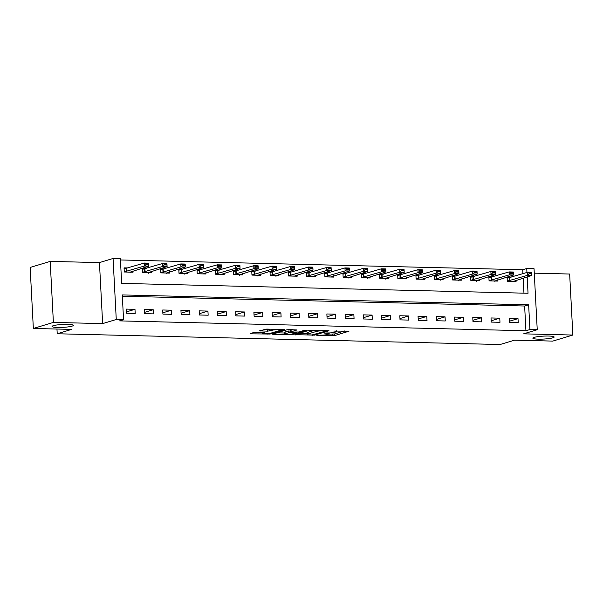 <?xml version="1.0" encoding="UTF-8"?>
<svg xmlns="http://www.w3.org/2000/svg" width="603" height="603" viewBox="0 0 603 603"><rect width="100%" height="100%" fill="white"/><g stroke="black" fill="none" stroke-linecap="round" stroke-linejoin="round"><path stroke-width="0.9" d="M316.718 335.26L334.612 335.615L348.979 331.213L333.776 331.077A5.239 0.716 177 0 1 336.489 331.56A5.239 0.716 177 0 1 335.841 331.944L334.665 332.306A5.239 0.716 177 0 1 327.565 332.954L324.037 333.044L326.457 333.286A5.239 0.716 177 0 1 329.17 333.776A5.239 0.716 177 0 1 328.522 334.16L327.346 334.514A5.239 0.716 177 0 1 320.246 335.162L316.718 335.26M72.043 326.14A10.673 1.47 177 0 0 73.355 325.349A10.673 1.47 177 0 0 65.312 324.354A10.673 1.47 177 0 0 53.365 325.68A10.673 1.47 177 0 0 52.046 326.472A10.673 1.47 177 0 0 60.089 327.467A10.673 1.47 177 0 0 72.043 326.14M552.83 337.823A10.673 1.47 177 0 0 554.149 337.039A10.673 1.47 177 0 0 546.107 336.037A10.673 1.47 177 0 0 534.152 337.371A10.673 1.47 177 0 0 532.841 338.155A10.673 1.47 177 0 0 540.883 339.157A10.673 1.47 177 0 0 552.83 337.823M256.516 332.163L254.293 332.366L250.32 333.572L250.969 333.843L270.084 334.047L284.45 329.645L266.707 329.087L259.486 330.859L267.566 331.19L272.164 330.263A4.379 0.603 177 0 1 277.063 329.72A4.379 0.603 177 0 1 280.365 330.127A4.379 0.603 177 0 1 279.83 330.452L270.498 333.271A4.379 0.603 177 0 1 265.599 333.813A4.379 0.603 177 0 1 262.297 333.406A4.379 0.603 177 0 1 262.84 333.082L264.596 332.494L263.745 332.343L256.516 332.163M33.346 328.469L30.15 267.453L50.192 261.393L53.388 322.409L33.346 328.469L71.651 329.396L57.217 333.761L500.075 344.524L514.502 340.167L552.808 341.094L572.85 335.042L523.6 333.843L537.235 329.72L529.939 329.547L525.929 330.753L119.552 320.879L123.562 319.665L116.266 319.492L113.07 258.476L120.366 258.649L121.663 283.387L528.04 293.262L527.173 276.86M53.388 322.409L102.638 323.607L116.266 319.492M294.867 334.65L314.63 335.132L328.997 330.73L309.03 330.369L294.867 334.65M290.141 334.793L272.39 334.228L286.757 329.826L288.98 329.622L297.06 329.954L291.113 331.808L291.754 332.087L298.771 331.997L304.756 330.188L306.897 330.15L292.357 334.59L290.141 334.793L290.111 334.228M572.85 335.042L569.654 274.026L534.266 273.167M525.929 330.753L524.633 306.023L122.334 296.239M518.007 318.625L509.249 318.407L509.467 322.53L518.226 322.748L518.007 318.625L509.399 321.226M499.766 318.18L491.015 317.969L491.226 322.092L499.985 322.304L499.766 318.18L491.159 320.781M481.526 317.736L472.775 317.525L472.986 321.648L481.744 321.859L481.526 317.736L472.918 320.336M463.285 317.291L454.534 317.08L454.752 321.203L463.503 321.414L463.285 317.291L454.685 319.892M445.052 316.846L436.293 316.635L436.512 320.758L445.263 320.969L445.052 316.846L436.444 319.454M426.811 316.409L418.052 316.191L418.271 320.314L427.022 320.532L426.811 316.409L418.203 319.01M408.57 315.964L399.812 315.753L400.03 319.876L408.789 320.087L408.57 315.964L399.962 318.565M390.329 315.52L381.578 315.309L381.789 319.432L390.548 319.643L390.329 315.52L381.722 318.12M372.089 315.075L363.338 314.864L363.549 318.987L372.307 319.198L372.089 315.075L363.481 317.675M353.855 314.63L345.097 314.419L345.315 318.542L354.067 318.753L353.855 314.63L345.248 317.231M335.615 314.186L326.856 313.975L327.075 318.098L335.826 318.309L335.615 314.186L327.007 316.794M317.374 313.748L308.615 313.53L308.834 317.653L317.593 317.871L317.374 313.748L308.766 316.349M299.133 313.304L290.382 313.093L290.593 317.216L299.352 317.427L299.133 313.304L290.525 315.904M280.892 312.859L272.141 312.648L272.352 316.771L281.111 316.982L280.892 312.859L272.285 315.459M262.652 312.414L253.901 312.203L254.119 316.326L262.87 316.537L262.652 312.414L254.044 315.015M244.419 311.97L235.66 311.759L235.879 315.882L244.63 316.093L244.419 311.97L235.811 314.57M226.178 311.532L217.419 311.314L217.638 315.437L226.389 315.648L226.178 311.532L217.57 314.133M207.937 311.088L199.178 310.869L199.397 314.992L208.156 315.211L207.937 311.088L199.329 313.688M189.696 310.643L180.945 310.432L181.156 314.555L189.915 314.766L189.696 310.643L181.088 313.243M171.456 310.198L162.704 309.987L162.916 314.11L171.674 314.321L171.456 310.198L162.848 312.799M153.215 309.754L144.464 309.543L144.682 313.666L153.433 313.877L153.215 309.754L144.614 312.354M134.982 309.309L126.223 309.098L126.442 313.221L135.193 313.432L134.982 309.309L126.374 311.917M522.937 273.694L522.733 269.737L120.434 259.961M523.962 293.164L523.17 278.073M511.073 277.282L507.093 277.184L507.304 281.307L516.062 281.518L515.995 280.237M492.839 276.837L488.852 276.739L489.071 280.862L497.822 281.073L497.754 279.792M474.599 276.393L470.611 276.295L470.83 280.418L479.581 280.629L479.513 279.355M456.358 275.948L452.371 275.85L452.589 279.973L461.34 280.191L461.28 278.91M438.117 275.503L434.13 275.413L434.348 279.536L443.107 279.747L443.039 278.465M419.876 275.066L415.897 274.968L416.108 279.091L424.866 279.302L424.798 278.021M401.636 274.621L397.656 274.523L397.867 278.646L406.626 278.857L406.558 277.576M383.402 274.177L379.415 274.079L379.634 278.202L388.385 278.413L388.317 277.131M365.162 273.732L361.174 273.634L361.393 277.757L370.144 277.975L370.076 276.694M346.921 273.287L342.934 273.197L343.152 277.312L351.911 277.531L351.843 276.249M328.68 272.85L324.7 272.752L324.911 276.875L333.67 277.086L333.602 275.805M310.439 272.405L306.46 272.307L306.671 276.43L315.429 276.641L315.361 275.36M292.199 271.961L288.219 271.863L288.438 275.986L297.189 276.197L297.121 274.915M273.966 271.516L269.978 271.418L270.197 275.541L278.948 275.752L278.88 274.471M255.725 271.071L251.737 270.973L251.956 275.096L260.707 275.315L260.647 274.033M237.484 270.626L233.497 270.536L233.715 274.659L242.474 274.87L242.406 273.589M219.243 270.189L215.263 270.091L215.475 274.214L224.233 274.425L224.165 273.144M201.003 269.745L197.023 269.647L197.234 273.77L205.992 273.981L205.924 272.699M182.769 269.3L178.782 269.202L179.001 273.325L187.752 273.536L187.684 272.255M164.529 268.855L160.541 268.757L160.76 272.88L169.511 273.091L169.443 271.817M146.288 268.41L142.3 268.312L142.519 272.435L151.27 272.654L151.21 271.373M128.047 267.966L124.06 267.875L124.278 271.998L133.037 272.209L132.969 270.928M56.968 329.042L57.217 333.761M102.638 323.607L99.442 262.591L50.192 261.393M99.442 262.591L113.07 258.476M522.733 269.737L526.743 268.531L534.039 268.704L537.235 329.72M529.939 329.547L528.643 304.809L122.266 294.927L123.562 319.665M526.947 272.481L526.743 268.531M524.633 306.023L528.643 304.809M328.748 334.085L334.522 333.972L344.434 330.972M299.118 333.369L307.1 333.557M311.939 334.966L325.921 331.062L323.396 330.821A5.239 0.716 177 0 0 316.296 331.469L307.794 334.039A5.239 0.716 177 0 0 307.146 334.424A5.239 0.716 177 0 0 309.859 334.914L311.939 334.966M307.146 334.424L307.063 332.781A5.239 0.716 177 0 1 307.711 332.389L314.781 330.256M284.563 333.014L276.852 332.826M292.515 329.713L290.819 330.286L290.91 331.929M285.151 333.61A4.379 0.603 177 0 0 284.608 333.934A4.379 0.603 177 0 0 287.91 334.348A4.379 0.603 177 0 0 292.809 333.798L296.299 332.683L290.654 332.419L285.151 333.61L285.061 331.967A4.379 0.603 177 0 0 284.526 332.283L284.608 333.934M285.061 331.967L290.85 330.776M263.941 329.449L270.242 329.17M254.67 332.283L262.252 332.472M507.131 277.915L508.389 277.945M529.577 273.807L531.763 273.86L531.74 273.363L529.555 273.31L527.504 275.33L527.346 272.36L531.725 272.466L531.884 275.435L527.504 275.33L507.296 281.141M529.555 273.31L527.346 272.36L507.146 278.179M507.304 281.262L513.311 281.413L531.884 275.435L531.763 273.86M531.74 273.363L531.725 272.466M488.89 277.47L490.156 277.508M511.336 273.363L513.53 273.415L513.5 272.918L511.314 272.865L509.264 274.885L509.113 271.915L513.485 272.028L513.643 274.991L509.264 274.885L489.056 280.704M511.314 272.865L509.113 271.915L488.905 277.734M489.063 280.817L495.078 280.968L513.643 274.991L513.53 273.415M495.078 280.968L494.844 281.737M513.5 272.918L513.485 272.028M470.649 277.033L471.915 277.063M493.096 272.918L495.289 272.971L495.259 272.473L493.073 272.42L491.023 274.44L490.872 271.478L495.251 271.584L495.402 274.553L491.023 274.44L470.822 280.259M493.073 272.42L490.872 271.478L470.664 277.29M470.822 280.38L476.837 280.523L495.402 274.553L495.289 272.971M476.837 280.523L476.611 281.292M495.259 272.473L495.251 271.584M452.408 276.589L453.675 276.619M474.855 272.473L477.048 272.526L477.018 272.036L474.832 271.983L472.79 274.003L472.631 271.033L477.011 271.139L477.161 274.109L472.79 274.003L452.582 279.815M474.832 271.983L472.631 271.033L452.423 276.845M452.589 279.935L458.597 280.078L477.161 274.109L477.048 272.526M458.597 280.078L458.37 280.847M477.018 272.036L477.011 271.139M434.175 276.144L435.434 276.174M456.622 272.028L458.808 272.081L458.785 271.591L456.592 271.538L454.549 273.558L454.391 270.589L458.77 270.694L458.928 273.664L454.549 273.558L434.341 279.37M456.592 271.538L454.391 270.589L434.183 276.4M434.348 279.49L440.356 279.634L458.928 273.664L458.808 272.081M440.356 279.634L440.13 280.403M458.785 271.591L458.77 270.694M415.934 275.699L417.193 275.729M438.381 271.591L440.567 271.644L440.544 271.146L438.351 271.094L436.308 273.114L436.15 270.144L440.529 270.25L440.687 273.219L436.308 273.114L416.1 278.925M438.351 271.094L436.15 270.144L415.949 275.963M416.108 279.046L422.115 279.197L440.687 273.219L440.567 271.644M440.544 271.146L440.529 270.25M397.694 275.254L398.96 275.285M420.14 271.146L422.326 271.199L422.304 270.702L420.118 270.649L418.067 272.669L417.917 269.699L422.288 269.805L422.447 272.775L418.067 272.669L397.859 278.488M420.118 270.649L417.917 269.699L397.709 275.518M397.867 278.601L403.874 278.752L422.447 272.775L422.326 271.199M422.304 270.702L422.288 269.805M379.453 274.817L380.719 274.847M401.9 270.702L404.093 270.755L404.063 270.257L401.877 270.204L399.827 272.224L399.676 269.255L404.048 269.368L404.206 272.33L399.827 272.224L379.626 278.043M401.877 270.204L399.676 269.255L379.468 275.074M379.626 278.156L385.641 278.307L404.206 272.33L404.093 270.755M385.641 278.307L385.415 279.076M404.063 270.257L404.048 269.368M361.212 274.373L362.478 274.403M383.659 270.257L385.852 270.31L385.822 269.82L383.636 269.76L381.593 271.78L381.435 268.817L385.814 268.923L385.965 271.893L381.593 271.78L361.385 277.599M383.636 269.76L381.435 268.817L361.227 274.629M361.393 277.719L367.4 277.862L385.965 271.893L385.852 270.31M367.4 277.862L367.174 278.631M385.822 269.82L385.814 268.923M342.971 273.928L344.238 273.958M365.426 269.812L367.611 269.865L367.581 269.375L365.395 269.322L363.353 271.342L363.194 268.373L367.574 268.478L367.724 271.448L363.353 271.342L343.145 277.154M365.395 269.322L363.194 268.373L342.986 274.184M343.152 277.274L349.16 277.418L367.724 271.448L367.611 269.865M349.16 277.418L348.933 278.187M367.581 269.375L367.574 268.478M324.738 273.483L325.997 273.513M347.185 269.368L349.371 269.428L349.348 268.93L347.155 268.878L345.112 270.898L344.954 267.928L349.333 268.034L349.491 271.003L345.112 270.898L324.904 276.709M347.155 268.878L344.954 267.928L324.746 273.739M324.911 276.83L330.919 276.973L349.491 271.003L349.371 269.428M349.348 268.93L349.333 268.034M306.497 273.038L307.756 273.069M328.944 268.93L331.13 268.983L331.107 268.486L328.914 268.433L326.871 270.453L326.713 267.483L331.092 267.589L331.251 270.559L326.871 270.453L306.663 276.264M328.914 268.433L326.713 267.483L306.512 273.302M306.671 276.385L312.678 276.536L331.251 270.559L331.13 268.983M331.107 268.486L331.092 267.589M288.257 272.594L289.523 272.624M310.703 268.486L312.889 268.539L312.867 268.041L310.681 267.988L308.63 270.008L308.48 267.039L312.851 267.144L313.01 270.114L308.63 270.008L288.422 275.827M310.681 267.988L308.48 267.039L288.272 272.858M288.43 275.94L294.437 276.091L313.01 270.114L312.889 268.539M312.867 268.041L312.851 267.144M270.016 272.157L271.282 272.187M292.463 268.041L294.656 268.094L294.626 267.596L292.44 267.544L290.39 269.564L290.239 266.601L294.618 266.707L294.769 269.669L290.39 269.564L270.189 275.383M292.44 267.544L290.239 266.601L270.031 272.413M270.189 275.503L276.204 275.646L294.769 269.669L294.656 268.094M276.204 275.646L275.978 276.415M294.626 267.596L294.618 266.707M251.775 271.712L253.041 271.742M274.222 267.596L276.415 267.649L276.385 267.159L274.199 267.106L272.157 269.126L271.998 266.157L276.378 266.262L276.528 269.232L272.157 269.126L251.948 274.938M274.199 267.106L271.998 266.157L251.79 271.968M251.956 275.058L257.963 275.202L276.528 269.232L276.415 267.649M257.963 275.202L257.737 275.97M276.385 267.159L276.378 266.262M233.542 271.267L234.801 271.297M255.989 267.152L258.174 267.204L258.152 266.714L255.958 266.662L253.916 268.682L253.757 265.712L258.137 265.817L258.295 268.787L253.916 268.682L233.708 274.493M255.958 266.662L253.757 265.712L233.549 271.523M233.715 274.614L239.723 274.757L258.295 268.787L258.174 267.204M239.723 274.757L239.497 275.526M258.152 266.714L258.137 265.817M215.301 270.822L216.56 270.853M237.748 266.714L239.934 266.767L239.911 266.27L237.718 266.217L235.675 268.237L235.517 265.267L239.896 265.373L240.054 268.343L235.675 268.237L215.467 274.048M237.718 266.217L235.517 265.267L215.316 271.079M215.475 274.169L221.482 274.312L240.054 268.343L239.934 266.767M239.911 266.27L239.896 265.373M197.06 270.378L198.319 270.408M219.507 266.27L221.693 266.322L221.67 265.825L219.484 265.772L217.434 267.792L217.276 264.823L221.655 264.928L221.814 267.898L217.434 267.792L197.226 273.604M219.484 265.772L217.276 264.823L197.075 270.641M197.234 273.724L203.241 273.875L221.814 267.898L221.693 266.322M221.67 265.825L221.655 264.928M178.82 269.933L180.086 269.971M201.266 265.825L203.46 265.878L203.43 265.38L201.244 265.328L199.194 267.348L199.043 264.378L203.415 264.491L203.573 267.453L199.194 267.348L178.985 273.167M201.244 265.328L199.043 264.378L178.835 270.197M178.993 273.28L185.008 273.43L203.573 267.453L203.46 265.878M185.008 273.43L184.782 274.199M203.43 265.38L203.415 264.491M160.579 269.496L161.845 269.526M183.026 265.38L185.219 265.433L185.189 264.936L183.003 264.883L180.953 266.903L180.802 263.941L185.181 264.046L185.332 267.016L180.953 266.903L160.752 272.722M183.003 264.883L180.802 263.941L160.594 269.752M160.76 272.842L166.767 272.986L185.332 267.016L185.219 265.433M166.767 272.986L166.541 273.754M185.189 264.936L185.181 264.046M142.338 269.051L143.604 269.081M164.792 264.936L166.978 264.988L166.948 264.498L164.762 264.446L162.72 266.466L162.561 263.496L166.941 263.601L167.091 266.571L162.72 266.466L142.512 272.277M164.762 264.446L162.561 263.496L142.353 269.307M142.519 272.398L148.526 272.541L167.091 266.571L166.978 264.988M148.526 272.541L148.3 273.31M166.948 264.498L166.941 263.601M124.105 268.606L125.364 268.637M146.552 264.491L148.737 264.544L148.715 264.054L146.521 264.001L144.479 266.021L144.321 263.051L148.7 263.157L148.858 266.127L144.479 266.021L124.271 271.832M146.521 264.001L144.321 263.051L124.112 268.863M124.278 271.953L130.286 272.096L148.858 266.127L148.737 264.544M130.286 272.096L130.06 272.865M148.715 264.054L148.7 263.157M334.522 333.972L334.612 335.615M332.306 334.175L332.389 335.818M314.593 334.484L314.63 335.132M312.392 334.959L312.407 335.336M295.485 334.461L295.508 334.921M316.228 330.286L316.296 331.469M307.711 332.389L307.794 334.039M273.212 333.919L273.234 334.386M291.023 330.165L291.113 331.808M292.319 333.919L292.357 334.59M290.571 330.768L290.654 332.419M288.347 330.972L288.438 332.622M262.795 332.321L262.84 333.082M272.111 329.215L272.164 330.263M269.699 329.336L269.782 330.987M267.476 329.54L267.566 331.19M260.308 330.55L260.33 331.009M270.054 333.384L270.084 334.047M267.838 333.7L267.868 334.25M250.938 333.384L250.969 333.843M509.399 277.764L509.558 280.734M509.708 277.689L509.867 280.659M491.159 277.32L491.317 280.289M491.475 277.252L491.626 280.214M472.918 276.875L473.076 279.845M473.234 276.807L473.385 279.777M454.685 276.438L454.835 279.4M454.994 276.362L455.152 279.332M436.444 275.993L436.595 278.963M436.753 275.918L436.911 278.887M418.203 275.548L418.361 278.518M418.512 275.473L418.67 278.443M399.962 275.104L400.121 278.073M400.271 275.036L400.43 277.998M381.722 274.659L381.88 277.629M382.038 274.591L382.189 277.561M363.481 274.214L363.639 277.184M363.797 274.146L363.948 277.116M345.248 273.777L345.398 276.739M345.557 273.702L345.715 276.671M327.007 273.332L327.158 276.302M327.316 273.257L327.474 276.227M308.766 272.888L308.924 275.857M309.075 272.812L309.233 275.782M290.525 272.443L290.684 275.413M290.834 272.375L290.993 275.337M272.285 271.998L272.443 274.968M272.601 271.93L272.752 274.9M254.044 271.554L254.202 274.523M254.36 271.486L254.511 274.455M235.811 271.116L235.961 274.079M236.12 271.041L236.278 274.011M217.57 270.672L217.721 273.641M217.879 270.596L218.037 273.566M199.329 270.227L199.487 273.197M199.638 270.152L199.797 273.121M181.088 269.782L181.247 272.752M181.405 269.714L181.556 272.677M162.848 269.337L163.006 272.307M163.164 269.27L163.315 272.239M144.614 268.9L144.765 271.863M144.924 268.825L145.082 271.795M126.374 268.456L126.524 271.425M126.683 268.38L126.841 271.35M329.125 332.954L329.17 333.776M336.451 330.783L336.489 331.56M326.042 330.527L326.065 330.979M296.277 332.193L296.299 332.683M262.237 332.306L262.297 333.406M280.327 329.419L280.365 330.127"/></g></svg>

